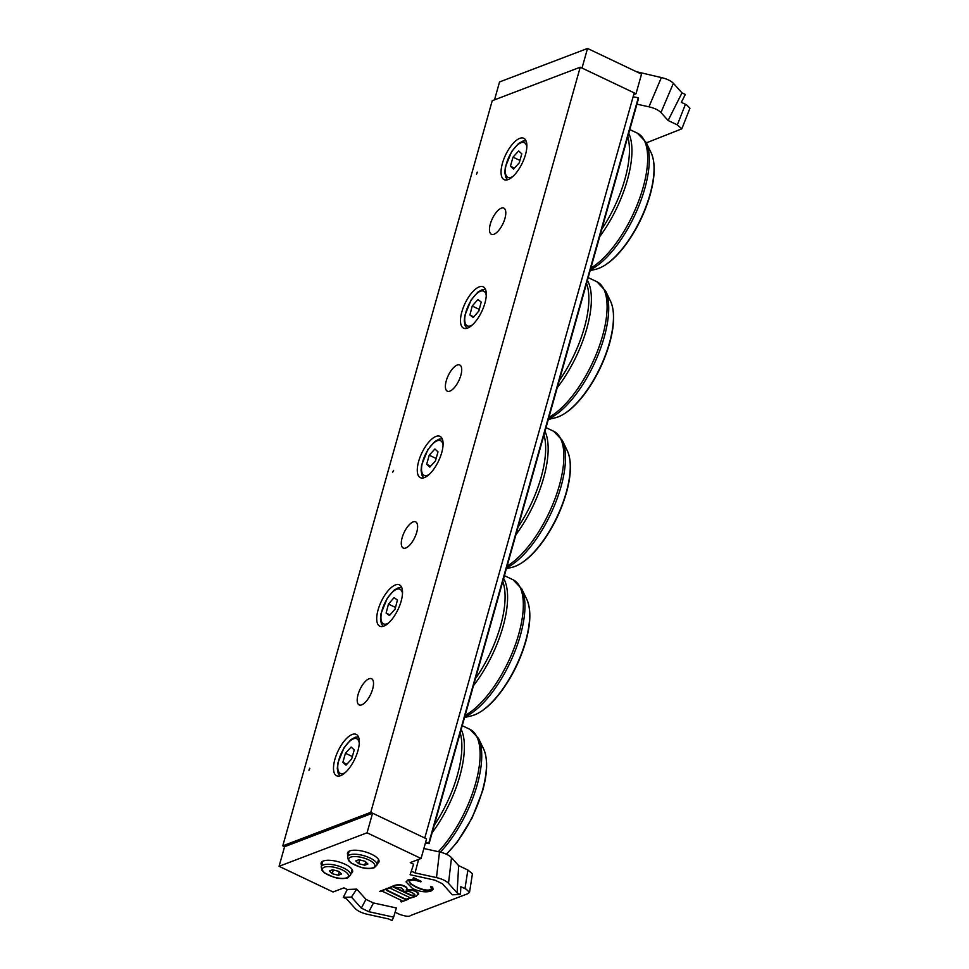 <?xml version="1.0" encoding="UTF-8"?>
<svg xmlns="http://www.w3.org/2000/svg" width="969" height="969" viewBox="0 0 969 969"><rect width="100%" height="100%" fill="white"/><g stroke="black" fill="none" stroke-linecap="round" stroke-linejoin="round"><path stroke-width="1.45" d="M383.821 626.131A22.893 9.278 115.4 0 1 379.775 626.216A22.893 9.278 115.4 0 1 381.229 601.567A22.893 9.278 115.4 0 1 399.446 584.876A22.893 9.278 115.4 0 1 399.785 605.334A22.893 9.278 115.4 0 1 383.821 626.131M467.603 328.079A22.893 9.278 115.4 0 1 463.557 328.164A22.893 9.278 115.4 0 1 465.011 303.515A22.893 9.278 115.4 0 1 483.216 286.824A22.893 9.278 115.4 0 1 483.555 307.282A22.893 9.278 115.4 0 1 467.603 328.079M361.691 704.863A14.487 5.875 115.4 0 1 359.136 704.911A14.487 5.875 115.4 0 1 360.056 689.31A14.487 5.875 115.4 0 1 371.587 678.736A14.487 5.875 115.4 0 1 371.793 691.684A14.487 5.875 115.4 0 1 361.691 704.863M405.793 547.994A14.487 5.875 115.4 0 1 403.225 548.042A14.487 5.875 115.4 0 1 404.146 532.441A14.487 5.875 115.4 0 1 415.677 521.867A14.487 5.875 115.4 0 1 415.895 534.815A14.487 5.875 115.4 0 1 405.793 547.994M449.882 391.125A14.487 5.875 115.4 0 1 447.327 391.173A14.487 5.875 115.4 0 1 448.247 375.572A14.487 5.875 115.4 0 1 459.766 364.998A14.487 5.875 115.4 0 1 459.984 377.946A14.487 5.875 115.4 0 1 449.882 391.125M493.984 234.256A14.487 5.875 115.4 0 1 491.416 234.304A14.487 5.875 115.4 0 1 492.337 218.703A14.487 5.875 115.4 0 1 503.868 208.129A14.487 5.875 115.4 0 1 504.074 221.077A14.487 5.875 115.4 0 1 493.984 234.256M309.826 768.441L308.99 770.198M308.954 770.21L309.705 768.247L308.954 770.21M340.616 775.66A22.893 9.278 115.4 0 1 336.57 775.745A22.893 9.278 115.4 0 1 338.024 751.096A22.893 9.278 115.4 0 1 356.229 734.393A22.893 9.278 115.4 0 1 356.568 754.863A22.893 9.278 115.4 0 1 340.616 775.66M393.608 470.389L392.724 472.157M424.398 477.608A22.893 9.278 115.4 0 1 420.352 477.693A22.893 9.278 115.4 0 1 421.806 453.044A22.893 9.278 115.4 0 1 440.011 436.353A22.893 9.278 115.4 0 1 440.35 456.811A22.893 9.278 115.4 0 1 424.398 477.608M477.378 172.337L476.542 174.093M476.506 174.105L477.257 172.143L476.506 174.105M508.168 179.556A22.893 9.278 115.4 0 1 504.122 179.64A22.893 9.278 115.4 0 1 505.576 154.992A22.893 9.278 115.4 0 1 523.793 138.301A22.893 9.278 115.4 0 1 524.132 158.759A22.893 9.278 115.4 0 1 508.168 179.556M580.225 67.2L492.228 100.715L282.778 845.84L370.776 812.325L424.773 838.015L634.223 92.891L580.225 67.2L370.776 812.325M347.29 889.481L356.774 889.13L351.42 897.064L343.28 897.355L347.29 889.481L343.898 887.87L333.07 891.989L279.072 866.298L367.057 832.795L421.067 858.486L426.578 838.875L372.568 813.185L284.583 846.7L282.778 845.84M348.004 855.252A16.352 5.838 15.7 0 1 347.52 852.938A16.352 5.838 15.7 0 1 371.515 854.222A16.352 5.838 15.7 0 1 379.012 861.792A16.352 5.838 15.7 0 1 377.389 863.512M321.611 865.305A16.352 5.838 15.7 0 1 321.127 862.991A16.352 5.838 15.7 0 1 345.121 864.275A16.352 5.838 15.7 0 1 352.607 871.846A16.352 5.838 15.7 0 1 350.996 873.566M411.692 871.301L415.047 872.899L436.486 877.599C442.034 878.919 446.043 880.821 448.502 883.316L457.102 892.909L460.445 894.496L452.317 894.799L442.397 883.728L434.851 880.143L410.093 874.716L413.63 864.227L410.093 874.716M356.774 889.13L365.943 899.377L361.34 908.135L368.874 911.72L373.489 902.963L396.369 907.977L393.632 917.146L368.874 911.72M365.943 899.377L373.489 902.963M361.34 908.135L351.42 897.064M406.12 881.742L408.179 879.743L413.787 879.319L413.557 877.696L421.164 881.318L420.679 881.851C415.907 880.215 412.419 879.779 410.214 880.567L409.112 881.536L410.65 884.067L415.471 886.889C421.915 890.026 426.796 891.092 430.127 890.111L431.52 888.912L430.624 886.453L432.525 887.362L433.01 889.433L430.975 891.092C425.827 892.594 419.71 891.759 412.624 888.597L406.059 881.935L408.07 880.143L414.005 879.125M409.184 881.342L410.759 883.667L415.58 886.502C422.024 889.627 426.905 890.705 430.236 889.712L431.556 888.706M432.525 887.362L430.624 886.453M432.634 886.974L433.058 889.239M413.073 878.241L421.055 881.705M402.196 891.274L393.535 887.156L401.287 887.87L403.77 890.22L402.196 891.274L403.794 890.002M394.068 886.962L402.305 890.886M403.455 891.868C406.084 890.814 409.003 891.105 412.213 892.764C415.035 894.205 415.665 895.295 414.102 896.034L411.28 895.61L403.455 891.868M403.988 891.674L411.401 895.211L414.962 895.114M414.938 895.32L414.211 895.647M387.321 888.476L393.874 885.63C397.908 884.273 401.529 884.479 404.739 886.223C407.028 887.204 407.561 888.379 406.326 889.724L410.795 889.542L415.737 890.935L418.608 893.345L416.113 896.313L408.688 898.638C410.553 898.263 410.081 897.5 407.295 896.373L393.051 889.59C390.701 888.282 388.993 888.004 387.915 888.755L393.765 886.017C397.799 884.673 401.42 884.867 404.63 886.611C406.919 887.604 407.452 888.767 406.217 890.111L410.686 889.93L415.628 891.323L418.56 894.278M418.608 893.345L418.632 894.084M409.657 897.815L408.688 898.638L409.669 898.033M406.919 888.936L406.217 890.111M408.373 899.268L401.384 901.933L400.791 901.642L401.457 900.443L385.056 892.546C382.755 891.359 381.229 891.044 380.466 891.589L386.413 888.815L387.006 889.094L386.34 890.305L402.741 898.202C405.042 899.377 406.58 899.692 407.343 899.147L407.779 898.978M401.941 900.564L400.791 901.642M386.413 888.815L379.424 891.48M386.522 888.428L387.006 889.094M386.086 889.397L386.34 890.305M386.449 889.917L402.85 897.803C405.151 898.99 406.689 899.305 407.452 898.76L407.888 898.59M460.445 894.496L460.844 886.683L466.198 889.239L469.517 892.376L467.639 893.781L410.335 915.608C409.536 916.844 406.047 916.468 399.882 914.494L395.098 912.229M421.067 858.486L410.238 862.604L413.63 864.227M343.28 897.355L346.623 898.953L355.223 908.547C357.682 911.042 361.691 912.943 367.239 914.264L388.69 918.963L392.033 920.55L393.632 917.146M469.517 892.376L472.436 873.759L467.882 870.017L464.963 888.646M448.502 883.316L451.518 857.65C449.047 855.155 445.05 853.253 439.502 851.933L436.486 877.599M451.518 857.65L458.664 865.632L457.102 892.909M418.62 859.418L415.047 872.899M423.865 848.517L439.502 851.933M458.664 865.632L467.882 870.017M284.583 846.7L279.072 866.298M372.568 813.185L367.057 832.795M587.529 48.45L582.018 68.06L636.015 93.751L641.539 74.141L587.529 48.45L499.544 81.953L494.517 99.843M685.434 104.301L677.319 124.892L681.825 128.829L689.928 108.237L686.67 104.894L681.316 102.339L685.325 94.465L681.982 92.879L673.382 83.286C670.923 80.79 666.914 78.877 661.367 77.568L636.451 71.718M646.359 142.855L681.825 128.829M677.319 124.892L668.113 120.507L681.982 92.879M661.367 77.568L648.939 106.808C654.487 108.128 658.496 110.03 660.955 112.525L673.382 83.286M648.939 106.808L636.948 104.18M668.113 120.507L660.955 112.525M636.015 93.751L633.738 94.623M355.744 860.932L358.918 859.721L365.01 861.259L367.917 863.997L364.744 865.208L358.663 863.67L355.744 860.932M359.717 859.915L358.663 863.67M365.676 861.889L364.744 865.208M329.351 870.986L332.524 869.774L338.605 871.313L341.524 874.05L338.351 875.261L332.258 873.723L329.351 870.986M333.312 869.968L332.258 873.723M339.283 871.943L338.351 875.261M481.205 302.049L478.868 311.013L473.211 317.493L469.892 314.998L472.23 306.034L477.887 299.554L481.205 302.049M479.292 309.39L472.23 306.034M473.78 316.851L469.892 314.998M397.423 600.09L395.086 609.065L389.429 615.545L386.122 613.05L388.46 604.075L394.104 597.607L397.423 600.09M395.509 607.442L388.46 604.075M389.998 614.903L386.122 613.05M521.794 153.792L519.251 162.853L513.57 169.054L510.445 166.208L512.989 157.148L518.669 150.946L521.794 153.792M519.929 160.442L512.989 157.148M514.442 168.109L510.445 166.208M438.012 451.845L435.469 460.905L429.8 467.106L426.675 464.26L429.219 455.2L434.887 448.998L438.012 451.845M436.147 458.494L429.219 455.2M430.66 466.162L426.675 464.26M354.23 749.897L351.686 758.957L346.018 765.159L342.893 762.3L345.436 753.252L351.105 747.051L354.23 749.897M352.365 756.547L345.436 753.252M346.89 764.202L342.893 762.3M638.523 98.523L429.097 843.575L425.621 842.279M428.843 842.885L638.292 97.748L633.12 96.791M429.097 843.575L638.292 97.748M429.097 843.611L425.403 843.054M350.669 857.153A13.518 4.821 15.7 0 1 373.319 862.87A13.518 4.821 15.7 0 1 361.51 867.364A13.518 4.821 15.7 0 1 350.669 857.153M349.676 854.9A15.262 5.451 -164.3 0 0 347.58 856.766L348.513 860.557L351.069 862.967L360.25 867.146C365.18 868.721 369.843 868.927 374.228 867.764L376.965 865.026A15.262 5.451 -164.3 0 0 366.972 856.705A15.262 5.451 -164.3 0 0 349.676 854.9M324.276 867.207A13.518 4.821 15.7 0 1 346.926 872.924A13.518 4.821 15.7 0 1 335.104 877.417A13.518 4.821 15.7 0 1 324.276 867.207M323.271 864.954A15.262 5.451 -164.3 0 0 321.187 866.819L322.108 870.61L324.676 873.021L333.845 877.199C338.787 878.774 343.438 878.98 347.835 877.817L350.572 875.08A15.262 5.451 -164.3 0 0 340.579 866.758A15.262 5.451 -164.3 0 0 323.271 864.954M586.548 283.469A75.521 30.596 115.4 0 1 584.355 327.655A75.521 30.596 115.4 0 1 559.258 380.575M557.272 387.624A76.309 30.911 -64.6 0 0 586.826 328.479A76.309 30.911 -64.6 0 0 587.42 280.368M548.466 418.935A75.521 30.596 -64.6 0 0 604.22 337.103A75.521 30.596 -64.6 0 0 605.54 290.857L596.843 281.713A76.309 30.911 115.4 0 1 602.548 335.964A76.309 30.911 115.4 0 1 548.926 417.336M605.54 290.857L610.615 301.395A67.806 27.471 115.4 0 1 609.428 342.917A67.806 27.471 115.4 0 1 555.237 417.809L548.333 419.456M472.339 324.954A19.186 7.776 115.4 0 1 464.854 317.311A19.186 7.776 115.4 0 1 475.622 294.673A19.186 7.776 115.4 0 1 486.268 295.666M502.778 581.521A75.521 30.596 115.4 0 1 500.585 625.708A75.521 30.596 115.4 0 1 475.476 678.615M473.49 685.677A76.309 30.911 -64.6 0 0 503.044 626.531A76.309 30.911 -64.6 0 0 503.65 578.42M464.696 716.987A75.521 30.596 -64.6 0 0 520.438 635.155A75.521 30.596 -64.6 0 0 521.758 588.91L513.061 579.765A76.309 30.911 115.4 0 1 518.778 634.017A76.309 30.911 115.4 0 1 465.144 715.388M521.758 588.91L526.833 599.448A67.806 27.471 115.4 0 1 525.646 640.969A67.806 27.471 115.4 0 1 471.455 715.861L464.551 717.508M388.557 623.006A19.186 7.776 115.4 0 1 381.071 615.363A19.186 7.776 115.4 0 1 391.839 592.725A19.186 7.776 115.4 0 1 402.486 593.718M627.767 136.859A75.521 30.596 115.4 0 1 624.932 179.132A75.521 30.596 115.4 0 1 601.822 229.12M599.714 236.642A76.309 30.911 -64.6 0 0 627.391 179.968A76.309 30.911 -64.6 0 0 628.76 133.31M590.4 269.782A75.521 30.596 -64.6 0 0 644.785 188.58A75.521 30.596 -64.6 0 0 646.105 142.334L637.408 133.189A76.309 30.911 115.4 0 1 643.125 187.441A76.309 30.911 115.4 0 1 590.896 268.025M646.105 142.334L651.18 152.872A67.806 27.471 115.4 0 1 649.993 194.394A67.806 27.471 115.4 0 1 595.802 269.285L590.157 270.63M512.904 176.431A19.186 7.776 115.4 0 1 505.418 168.788A19.186 7.776 115.4 0 1 516.186 146.162A19.186 7.776 115.4 0 1 526.833 147.143M543.984 434.911A75.521 30.596 115.4 0 1 541.15 477.184A75.521 30.596 115.4 0 1 518.052 527.172M515.932 534.694A76.309 30.911 -64.6 0 0 543.609 478.008A76.309 30.911 -64.6 0 0 544.978 431.362M506.617 567.834A75.521 30.596 -64.6 0 0 561.015 486.632A75.521 30.596 -64.6 0 0 562.335 440.386L553.626 431.241A76.309 30.911 115.4 0 1 559.343 485.493A76.309 30.911 115.4 0 1 507.114 566.066M562.335 440.386L567.398 450.924A67.806 27.471 115.4 0 1 566.223 492.446A67.806 27.471 115.4 0 1 512.02 567.337L506.375 568.682M429.122 474.483A19.186 7.776 115.4 0 1 421.648 466.84A19.186 7.776 115.4 0 1 432.404 444.202A19.186 7.776 115.4 0 1 443.063 445.195M460.202 732.964A75.521 30.596 115.4 0 1 457.368 775.236A75.521 30.596 115.4 0 1 434.269 825.225M432.162 832.734A76.309 30.911 -64.6 0 0 459.839 776.06A76.309 30.911 -64.6 0 0 461.208 729.415M440.362 852.139A75.521 30.596 -64.6 0 0 477.232 784.684A75.521 30.596 -64.6 0 0 478.553 738.439L469.856 729.294A76.309 30.911 115.4 0 1 475.561 783.546A76.309 30.911 115.4 0 1 438.339 851.678M478.553 738.439L483.628 748.976A67.806 27.471 115.4 0 1 482.441 790.498A67.806 27.471 115.4 0 1 446.249 854.161M345.352 772.535A19.186 7.776 115.4 0 1 337.866 764.892A19.186 7.776 115.4 0 1 348.634 742.254A19.186 7.776 115.4 0 1 359.281 743.247M376.965 865.026L378.528 859.479M347.58 856.766L349.143 851.218M350.572 875.08L352.122 869.532M321.187 866.819L322.738 861.271M596.843 281.713L588.195 277.606M610.615 301.395C614.927 311.267 614.588 325.257 609.598 343.353C604.062 362.345 595.523 379.509 583.992 394.843C574.072 407.658 564.479 415.326 555.237 417.809M485.469 289.368L482.368 289.598L477.947 292.032L471.091 300.051L464.781 315.628L464.272 320.957L465.144 325.693L466.949 328.309M513.061 579.765L504.425 575.659M526.833 599.448C531.157 609.319 530.818 623.309 525.816 641.405C520.28 660.398 511.753 677.561 500.21 692.883C490.29 705.711 480.709 713.366 471.455 715.861M401.687 587.42L398.598 587.65L394.177 590.085L387.321 598.103L380.999 613.68L380.49 619.009L381.374 623.745L383.167 626.349M637.408 133.189L629.802 129.58M651.18 152.872C655.504 162.744 655.165 176.733 650.163 194.83C644.627 213.822 636.1 230.985 624.557 246.32C614.637 259.147 605.056 266.802 595.802 269.285M526.034 140.844L522.945 141.074L518.524 143.509L511.668 151.527L505.346 167.104L504.837 172.434L505.721 177.17L507.514 179.786M553.626 431.241L546.031 427.632M567.398 450.924C571.722 460.796 571.383 474.786 566.38 492.882C560.857 511.874 552.318 529.038 540.775 544.372C530.855 557.187 521.274 564.854 512.02 567.337M442.264 438.896L439.163 439.127L434.742 441.561L427.886 449.58L421.563 465.156L421.067 470.486L421.939 475.222L423.732 477.826M469.856 729.294L462.249 725.684M483.628 748.976C487.94 758.848 487.601 772.838 482.61 790.934L472.06 818.054L457.005 842.412L446.43 854.234M358.482 736.949L355.381 737.179L350.972 739.601L344.104 747.632L337.793 763.209L337.285 768.538L338.157 773.274L339.962 775.878"/></g></svg>
